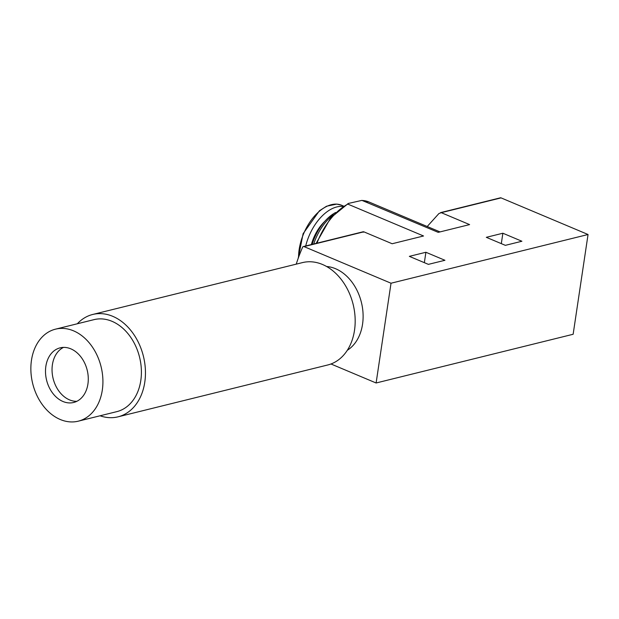 <?xml version="1.0" encoding="UTF-8"?>
<svg xmlns="http://www.w3.org/2000/svg" width="619" height="619" viewBox="0 0 619 619"><rect width="100%" height="100%" fill="white"/><g stroke="black" fill="none" stroke-linecap="round" stroke-linejoin="round"><path stroke-width="0.93" d="M409.352 256.359L425.903 252.266L444.937 260.282L428.394 264.367L409.352 256.359M363.283 232.241L363.833 231.823L392.152 243.747L423.535 235.986L347.824 204.115L348.265 203.465L361.922 200.386L438.213 232.357L469.597 224.596L441.277 212.673L438.925 213.54L427.706 225.958M296.238 264.143A177.723 132.079 76.1 0 1 302.59 247.244A1.78 1.323 76.1 0 1 303.364 246.54A1.78 1.323 76.1 0 1 304.037 246.61L391.022 283.223L376.112 382.983L330.972 363.98M440.558 212.619L500.392 197.825A1.78 1.323 76.1 0 1 501.065 197.887L588.05 234.508L391.022 283.223M486.317 237.325L502.868 233.231L521.902 241.248L505.359 245.341L486.317 237.325M588.05 234.508L573.14 334.268L376.112 382.983M326.584 266.495A44.429 33.016 76.1 0 1 335.544 268.708A44.429 33.016 76.1 0 1 362.525 308.146A44.429 33.016 76.1 0 1 347.305 350.292M424.348 262.665L425.903 252.266M501.313 243.638L502.868 233.231M313.732 243.979A40.877 23.924 -67.2 0 1 333.455 214.723M312.154 244.373A39.167 22.918 -67.2 0 1 335.66 212.487M305.709 245.96A40.877 23.924 -67.2 0 1 343.027 206.491M100.077 415.782A52.723 39.183 -103.9 0 0 118.028 416.835L327.753 364.978A52.723 39.183 -103.9 0 0 355.089 317.501A52.723 39.183 -103.9 0 0 322.468 264.468A52.723 39.183 -103.9 0 0 302.443 262.611L92.718 314.467A52.723 39.183 -103.9 0 0 77.329 323.76M118.028 416.835A52.723 39.183 -103.9 0 0 145.364 369.357A52.723 39.183 -103.9 0 0 112.743 316.324A52.723 39.183 -103.9 0 0 92.718 314.467M78.265 421.175L116.751 411.658A47.392 35.221 -103.9 0 0 141.325 368.986A47.392 35.221 -103.9 0 0 112 321.315A47.392 35.221 -103.9 0 0 93.995 319.644L55.517 329.161A47.392 35.221 -103.9 0 0 32.699 383.618A47.392 35.221 -103.9 0 0 78.265 421.175A47.392 35.221 -103.9 0 0 102.839 378.503A47.392 35.221 -103.9 0 0 73.514 330.825A47.392 35.221 -103.9 0 0 55.517 329.161M70.829 348.837A28.141 20.914 -103.9 0 0 60.136 347.847A28.141 20.914 -103.9 0 0 46.587 380.182A28.141 20.914 -103.9 0 0 73.646 402.482A28.141 20.914 -103.9 0 0 88.238 377.149A28.141 20.914 -103.9 0 0 70.829 348.837M63.494 347.398A28.141 20.914 -103.9 0 0 53.133 378.565A28.141 20.914 -103.9 0 0 76.826 401.313M363.833 231.823L304.037 246.61M501.065 197.887L441.277 212.673M347.824 204.115A54.503 31.894 112.8 0 0 316.974 243.182M361.922 200.386L368.862 201.949A54.503 31.894 112.8 0 0 362.51 200.486M311.372 244.567A32.289 18.895 -67.2 0 1 324.681 221.478M298.551 257.334A40.877 23.924 -67.2 0 1 313.346 217.455A40.877 23.924 -67.2 0 1 341.58 205.245L343.615 206.104M316.108 243.391L330.647 217.888L348.265 203.465M368.862 201.949L440.032 231.908M363.314 231.723L303.364 246.54M298.18 258.378L303.109 233.696L319.419 210.777L326.553 206.212L336.829 204.108L341.58 205.245"/></g></svg>
